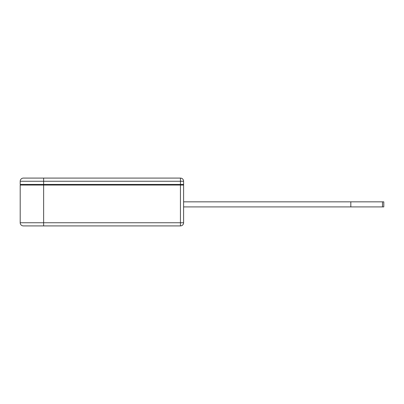 <?xml version="1.0" encoding="UTF-8"?>
<svg xmlns="http://www.w3.org/2000/svg" width="404" height="404" viewBox="0 0 404 404"><rect width="100%" height="100%" fill="white"/><g stroke="black" fill="none" stroke-linecap="round" stroke-linejoin="round"><path stroke-width="0.61" d="M382.487 201.843L382.487 206.909L383.8 206.909L383.8 201.843L350.818 201.843L350.818 206.909L183.608 206.909M350.818 201.843L183.608 201.843M382.487 206.909L350.818 206.909M20.2 185.057L20.2 222.745L43.637 222.745L43.637 181.255L180.442 181.255L180.442 184.426L20.2 184.426L20.2 181.255L43.637 181.255L43.637 178.088L180.442 178.088L180.442 181.255L183.608 181.255A3.166 3.166 0 0 0 180.442 178.088A3.166 3.166 0 0 1 183.608 181.255L183.608 185.057L20.2 185.057L20.2 222.745A3.166 3.166 0 0 0 23.366 225.912L180.442 225.912A3.166 3.166 0 0 0 183.608 222.745A3.166 3.166 0 0 1 180.442 225.912L180.442 222.745L43.637 222.745L43.637 225.912M180.442 184.426L183.608 184.426M20.2 184.426L20.2 181.255A3.166 3.166 0 0 1 23.366 178.088L43.637 178.088M27.169 184.426L27.169 185.057M183.608 185.057L183.608 222.745L180.442 222.745L180.442 185.057"/></g></svg>
